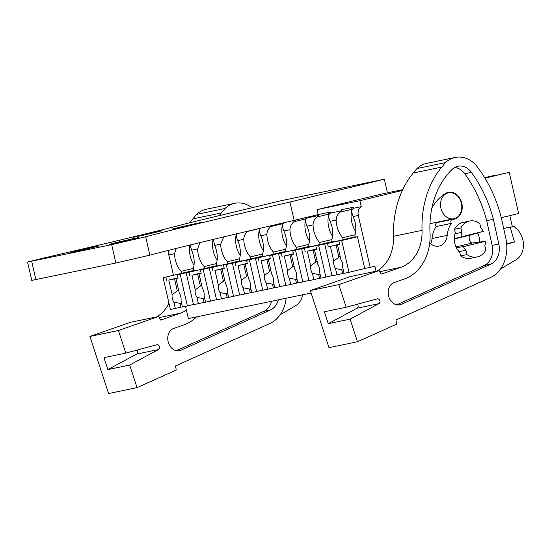 <?xml version="1.0" encoding="UTF-8"?>
<svg xmlns="http://www.w3.org/2000/svg" width="551" height="551" viewBox="0 0 551 551"><rect width="100%" height="100%" fill="white"/><g stroke="black" fill="none" stroke-linecap="round" stroke-linejoin="round"><path stroke-width="0.83" d="M402.354 190.446L359.886 200.695L361.249 206.653C358.577 208.581 357.585 211.522 358.295 215.489L370.176 267.373L364.721 268.509L357.447 236.73L355.326 237.171L354.872 235.187A18.465 11.213 -103.6 0 0 353.177 216.55C351.924 213.712 351.559 211.419 352.096 209.662A8.148 6.474 78.2 0 1 353.673 208.23L361.249 206.653M376.037 271.209L374.894 266.236L370.176 267.373M429.966 223.678L453.879 218.747A13.245 10.517 78.2 0 0 461.407 203.312A13.245 10.517 78.2 0 0 448.486 192.816A13.245 10.517 78.2 0 0 440.952 208.25A13.245 10.517 78.2 0 0 453.879 218.747M311.129 293.029L188.359 318.581L185.549 306.322M402.726 189.654L381.134 194.145L317.011 209.621L359.886 200.695M295.315 220.097L284.412 222.645A8.148 6.474 78.2 0 0 282.828 224.078C282.291 225.834 282.656 228.135 283.917 230.965L289.957 229.712C290.067 226.592 291.348 223.954 293.8 221.798L305.833 218.892A18.465 11.213 -103.6 0 0 309.469 241.069M307.348 217.19L307.499 217.845A8.148 6.474 78.2 0 0 305.915 219.27C305.385 221.027 305.743 223.327 307.003 226.158L313.044 224.904C313.154 221.784 314.435 219.146 316.887 216.991L328.926 214.084A18.465 11.213 -103.6 0 0 332.556 236.269M353.673 208.23L353.446 207.238L341.331 209.759L341.558 210.757L330.586 213.037L330.359 212.045L318.244 214.566L318.471 215.558L307.499 217.845M469.604 221.041A18.341 14.567 78.2 0 0 460.85 227.956L461.855 232.336L455.491 233.665L454.485 229.278A18.341 14.567 78.2 0 1 463.246 222.37L469.604 221.041A18.341 14.567 78.2 0 1 479.735 223.396L480.741 227.783A15.283 12.136 78.2 0 1 483.33 231.344L454.286 238.659M483.33 231.344L470.368 235.084C469.183 235.649 468.853 237.102 469.39 239.43C469.92 241.765 470.857 242.963 472.186 243.019L456.008 246.924M477.076 256.952L470.719 258.274A18.341 14.567 78.2 0 1 460.588 255.919L459.582 251.538L465.946 250.209L466.952 254.596A18.341 14.567 78.2 0 0 477.076 256.952A18.341 14.567 78.2 0 0 485.837 250.044L484.832 245.656A15.283 12.136 78.2 0 0 485.603 241.276L472.186 243.019M485.603 241.276L463.357 246.648L456.324 247.585M173.441 275.211L168.799 254.927L174.515 253.735L176.106 248.453M168.84 250.264A8.148 6.474 78.2 0 0 168.799 254.927M501.258 217.707L518.636 213.512L509.207 172.325L484.976 178.173M509.207 172.325L484.908 178.069M484.722 177.759L494.943 175.294L484.66 177.656M495.287 175.569A14.698 8.926 76.4 0 1 494.943 175.294M486.154 177.298L484.57 177.505M486.113 177.133L484.536 177.463M180.087 274.171L177.298 274.749L178.076 278.124L175.948 278.572L179.295 293.187A7.129 4.332 -103.6 0 1 180.824 296.796A7.129 4.332 -103.6 0 1 181.01 300.694L182.45 306.969L187.368 305.943L180.087 274.171L195.825 270.369L193.704 270.816L193.249 268.826A18.465 11.213 -103.6 0 0 191.562 250.188L197.602 248.928L199.937 242.605M203.174 269.363L200.392 269.942L201.163 273.317L199.035 273.764L202.382 288.38A7.129 4.332 -103.6 0 1 203.911 291.996A7.129 4.332 -103.6 0 1 204.104 295.887L205.537 302.162L210.454 301.142L203.174 269.363L218.912 265.568L216.791 266.009L216.336 264.019A18.465 11.213 -103.6 0 0 214.649 245.381L220.689 244.127L223.858 236.861M214.649 245.381L213.354 239.368M226.268 264.556L223.479 265.141L224.25 268.516L222.122 268.957L225.469 283.572A7.129 4.332 -103.6 0 1 227.005 287.188A7.129 4.332 -103.6 0 1 227.191 291.08L228.631 297.354L233.541 296.335L226.268 264.556L241.999 260.761L239.878 261.202L239.423 259.218A18.465 11.213 -103.6 0 0 237.736 240.58L243.783 239.32C243.893 236.2 245.174 233.562 247.619 231.406L259.659 228.5A18.465 11.213 -103.6 0 0 263.288 250.684M237.736 240.58C236.475 237.743 236.117 235.449 236.648 233.693M260.306 228.245A8.148 6.474 78.2 0 0 259.741 228.885C259.204 230.642 259.569 232.935 260.823 235.773L266.87 234.512C266.98 231.392 268.261 228.755 270.706 226.599L282.746 223.699A18.465 11.213 -103.6 0 0 286.375 245.877M271.705 225.586A8.148 6.474 78.2 0 0 270.706 226.599M282.601 223.052L282.746 223.699M295.377 220.366A8.148 6.474 78.2 0 0 293.8 221.798M305.543 217.631L305.833 218.892M318.471 215.558A8.148 6.474 78.2 0 0 316.887 216.991M328.541 212.424L328.926 214.084M330.586 213.037A8.148 6.474 78.2 0 0 329.009 214.47C328.472 216.226 328.83 218.52 330.09 221.357L336.138 220.097C336.248 216.977 337.529 214.339 339.974 212.183L352.013 209.277A18.465 11.213 -103.6 0 0 355.643 231.461M341.558 210.757A8.148 6.474 78.2 0 0 339.974 212.183M351.634 207.617L352.013 209.277M191.562 250.188L190.219 244.975M461.855 232.336A15.283 12.136 78.2 0 0 461.077 236.716M463.357 246.648A15.283 12.136 78.2 0 0 465.946 250.209M174.515 253.735A18.465 11.213 -103.6 0 0 181.127 271.347L181.582 273.337L163.124 277.704L170.397 309.476L175.314 308.45L173.875 302.175L180.136 303.387A7.129 4.332 -103.6 0 0 181.706 303.732M509.827 215.641L512.382 226.805M197.602 248.928A18.465 11.213 -103.6 0 0 204.214 266.546L204.669 268.53L186.21 272.897L193.484 304.669L198.401 303.649L196.969 297.375L203.229 298.58A7.129 4.332 -103.6 0 0 204.8 298.924M213.12 239.43A18.465 11.213 -103.6 0 0 217.115 260.292M216.467 263.585L204.214 266.546M220.689 244.127A18.465 11.213 -103.6 0 0 227.308 261.739L227.763 263.722L209.297 268.089L216.577 299.868L221.495 298.842L220.056 292.567L226.316 293.773A7.129 4.332 -103.6 0 0 227.887 294.117M236.4 233.879A18.465 11.213 -103.6 0 0 240.202 255.492M239.554 258.784L227.308 261.739M243.783 239.32A18.465 11.213 -103.6 0 0 250.395 256.931L250.85 258.922L232.384 263.282L239.664 295.06L244.582 294.034L243.143 287.76L249.403 288.972A7.129 4.332 -103.6 0 0 250.974 289.316M262.648 253.977L250.395 256.931M249.355 259.755L246.566 260.334L247.344 263.709L245.209 264.149L248.556 278.772A7.129 4.332 -103.6 0 1 250.092 282.381A7.129 4.332 -103.6 0 1 250.278 286.272L251.717 292.553L256.635 291.527L249.355 259.755L265.093 255.953L262.972 256.394L262.517 254.41A18.465 11.213 -103.6 0 0 260.823 235.773M266.87 234.512A18.465 11.213 -103.6 0 0 273.482 252.131L273.937 254.114L255.478 258.481L262.751 290.253L267.669 289.234L266.229 282.952L272.49 284.164A7.129 4.332 -103.6 0 0 274.061 284.509M285.735 249.169L273.482 252.131M272.442 254.948L269.659 255.526L270.431 258.901L268.303 259.349L271.65 273.964A7.129 4.332 -103.6 0 1 273.179 277.573A7.129 4.332 -103.6 0 1 273.365 281.471L274.804 287.746L279.722 286.72L272.442 254.948L288.18 251.153L286.059 251.593L285.604 249.603A18.465 11.213 -103.6 0 0 283.917 230.965M289.957 229.712A18.465 11.213 -103.6 0 0 296.569 247.323L297.023 249.307L278.565 253.674L285.845 285.446L290.756 284.426L289.323 278.152L295.584 279.357A7.129 4.332 -103.6 0 0 297.154 279.701M308.822 244.369L296.569 247.323M295.529 250.14L292.746 250.719L293.518 254.101L291.389 254.541L294.737 269.157A7.129 4.332 -103.6 0 1 296.266 272.773A7.129 4.332 -103.6 0 1 296.459 276.664L297.891 282.938L302.809 281.919L295.529 250.14L311.267 246.345L309.145 246.786L308.691 244.802A18.465 11.213 -103.6 0 0 307.003 226.158M313.044 224.904A18.465 11.213 -103.6 0 0 319.663 242.516L320.117 244.499L301.652 248.866L308.932 280.645L313.85 279.619L312.41 273.344L318.671 274.55A7.129 4.332 -103.6 0 0 320.241 274.894M331.909 239.561L319.663 242.516M318.623 245.333L315.833 245.918L316.605 249.293L314.476 249.734L317.824 264.349A7.129 4.332 -103.6 0 1 319.36 267.965A7.129 4.332 -103.6 0 1 319.546 271.857L320.985 278.131L325.896 277.112L318.623 245.333L334.354 241.538L332.232 241.979L331.778 239.995A18.465 11.213 -103.6 0 0 330.09 221.357M336.138 220.097A18.465 11.213 -103.6 0 0 342.75 237.708L343.204 239.699L324.739 244.059L332.019 275.837L336.936 274.811L335.497 268.537L341.758 269.749A7.129 4.332 -103.6 0 0 343.328 270.093M355.002 234.754L342.75 237.708M189.854 245.064A18.465 11.213 -103.6 0 0 194.021 265.1M193.38 268.392L181.127 271.347M454.485 229.278L460.85 227.956M460.588 255.919L466.952 254.596M181.582 273.337L193.615 270.431M204.669 268.53L216.701 265.623M227.763 263.722L239.795 260.823M250.85 258.922L262.882 256.015M273.937 254.114L285.969 251.208M297.023 249.307L309.056 246.407M320.117 244.499L332.15 241.6M343.204 239.699L355.237 236.792M357.454 341.751L396.637 324.153L395.969 320.021L490.101 277.725A35.657 28.321 78.2 0 0 505.784 238.087L502.147 221.495A117.163 93.057 78.2 0 0 477.324 166.891A27.509 21.847 78.2 0 0 468.295 159.267A30.016 23.838 78.2 0 0 455.133 157.448A30.016 23.838 78.2 0 0 445.463 162.607L441.757 167.077A91.693 72.828 78.2 0 0 422.038 230.359A40.753 32.371 78.2 0 1 400.846 267.304L381.017 274.212L379.143 270.562L338.81 284.633L310.33 290.563L328.975 347.681L357.454 341.751L350.078 319.153L328.258 323.692L324.374 311.776L346.186 307.238L338.81 284.633M379.143 270.562L350.663 276.492L310.33 290.563M377.208 270.968A40.753 32.371 78.2 0 0 393.552 236.283L422.038 230.359M455.133 157.448L426.653 163.371A30.016 23.838 78.2 0 0 416.983 168.537L413.271 173.007A91.693 72.828 78.2 0 0 393.552 236.283M346.186 307.238L377.283 298.869A2.548 2.025 78.2 0 1 377.38 298.849A2.548 2.025 78.2 0 1 379.804 300.639A2.548 2.025 78.2 0 1 378.854 303.67L350.078 319.153M490.858 264.094A18.059 14.34 78.2 0 0 498.807 244.024L493.379 219.305A117.163 93.057 78.2 0 0 471.47 172.415A17.37 13.796 78.2 0 0 457.922 166.237A17.37 13.796 78.2 0 0 452.24 169.302A81.844 65.004 78.2 0 0 430.035 232.853A49.576 39.376 78.2 0 1 404.303 278.999L394.144 282.546A11.523 9.153 78.2 0 0 388.579 296.018A11.523 9.153 78.2 0 0 399.75 304.848A11.523 9.153 78.2 0 0 400.667 304.593A11.523 9.153 78.2 0 0 401.266 304.359L490.858 264.094L484.198 265.486A18.059 14.34 78.2 0 0 492.139 245.409L486.712 220.689A117.163 93.057 78.2 0 0 464.803 173.799A17.37 13.796 78.2 0 0 454.699 167.456M506.693 244.231L514.469 242.061L510.226 227.067L514.235 226.585L516.996 229.202A18.341 14.567 78.2 0 1 516.053 259.803L500.446 269.033M514.469 242.061L506.651 243.687M445.463 162.607L416.983 168.537M328.258 323.692L357.041 308.216A2.548 2.025 78.2 0 0 357.475 304.2M396.644 304.827L484.198 265.486M486.712 220.689L493.379 219.305M510.226 227.067L503.669 228.438M430.607 243.7A13.754 10.924 78.2 0 0 432.039 238.521L447.192 235.367A24.767 19.671 78.2 0 1 451.352 223.375A2.548 2.025 78.2 0 1 452.371 219.388A2.548 2.025 78.2 0 1 453.039 219.388A13.754 10.924 78.2 0 0 453.983 219.25A13.754 10.924 78.2 0 0 461.993 204.145A13.754 10.924 78.2 0 0 449.327 192.175A13.754 10.924 78.2 0 0 448.376 192.32A13.754 10.924 78.2 0 0 445.539 193.449A52.276 41.525 78.2 0 0 431.901 207.885M452.371 219.388L437.218 222.542A2.548 2.025 78.2 0 0 436.206 226.53A24.767 19.671 78.2 0 0 432.039 238.521M440.566 221.846A13.754 10.924 78.2 0 0 441.613 221.302M479.673 242.047A15.793 12.542 78.2 0 0 479.177 237.378A15.793 12.542 78.2 0 0 477.607 232.997M455.305 232.859A15.793 12.542 78.2 0 0 454.789 243.266A15.793 12.542 78.2 0 0 459.768 252.344M429.732 242.901A13.754 10.924 78.2 0 0 439.002 246.083A13.754 10.924 78.2 0 0 447.192 235.367M436.206 226.53L451.352 223.375M137.075 350.071A2.548 2.025 78.2 0 1 136.634 354.086L158.454 349.548L129.671 365.024L137.054 387.628L176.23 370.031L175.569 365.898L269.701 323.595A35.657 28.321 78.2 0 0 286.155 298.229M137.054 387.628L108.568 393.552L89.923 336.434L130.256 322.363L158.736 316.439L160.616 320.09L180.439 313.175A40.753 32.371 78.2 0 0 186.431 310.185M156.801 316.839A40.753 32.371 78.2 0 0 168.95 303.146M251.993 207.72A27.509 21.847 78.2 0 0 247.895 205.144A30.016 23.838 78.2 0 0 234.733 203.319L206.253 209.249A30.016 23.838 78.2 0 0 196.576 214.408L192.871 218.878A91.693 72.828 78.2 0 0 189.895 222.707M173.172 274.04A91.693 72.828 78.2 0 0 173.131 275.286M234.733 203.319A30.016 23.838 78.2 0 0 225.063 208.478L221.35 212.948A91.693 72.828 78.2 0 0 219.229 215.627M158.736 316.439L118.41 330.51L89.923 336.434M158.454 349.548A2.548 2.025 78.2 0 0 159.397 346.517A2.548 2.025 78.2 0 0 156.973 344.719A2.548 2.025 78.2 0 0 156.883 344.74L125.786 353.108L118.41 330.51M196.521 316.887A49.576 39.376 78.2 0 1 183.903 324.876L173.744 328.417A11.523 9.153 78.2 0 0 168.179 341.889A11.523 9.153 78.2 0 0 179.35 350.725A11.523 9.153 78.2 0 0 180.267 350.47A11.523 9.153 78.2 0 0 180.859 350.229L270.458 309.972A18.059 14.34 78.2 0 0 278.289 299.861M302.692 294.785A18.341 14.567 78.2 0 1 295.653 305.681L280.046 314.903M129.671 365.024L107.858 369.569L103.967 357.647L125.786 353.108M225.063 208.478L196.576 214.408M136.634 354.086L107.858 369.569M176.237 350.698L263.791 311.356A18.059 14.34 78.2 0 0 271.622 301.252M337.563 244.926L339.698 244.486L338.92 241.111L341.71 240.532L348.99 272.304L344.072 273.33L342.632 267.056A7.129 4.332 -103.6 0 0 342.446 263.158A7.129 4.332 -103.6 0 0 340.911 259.549L337.563 244.926L339.671 244.369L328.3 246.855L339.616 244.127M348.99 272.304L364.721 268.509M344.044 273.206L336.936 274.811M341.71 240.532L357.447 236.73M338.92 241.111L353.033 237.708L324.739 244.059M340.16 256.256A7.129 4.332 -103.6 0 0 338.886 257.193L333.782 261.029A7.129 4.332 -103.6 0 0 333.968 264.928A7.129 4.332 -103.6 0 0 335.497 268.537M342.619 273.503L341.758 269.749M333.782 261.029L330.435 246.414M327.528 243.48L328.3 246.855M341.641 240.078L341.723 240.436M338.886 257.193L336.117 245.099M325.896 277.112L331.977 275.645M320.951 278.007L313.85 279.619M315.833 245.918L329.946 242.509L301.652 248.866M312.41 273.344A7.129 4.332 -103.6 0 1 310.881 269.728A7.129 4.332 -103.6 0 1 310.688 265.837L307.341 251.222L314.476 249.734M307.341 251.222L316.522 248.935M310.688 265.837L315.799 262L313.023 249.906M317.073 261.064A7.129 4.332 -103.6 0 0 315.799 262M319.532 278.303L318.671 274.55M304.441 248.287L305.213 251.662M318.547 244.885L318.63 245.243M302.809 281.919L308.884 280.452M297.864 282.815L290.756 284.426M292.746 250.719L306.852 247.316L295.46 249.686L278.565 253.674M289.323 278.152A7.129 4.332 -103.6 0 1 287.787 274.536A7.129 4.332 -103.6 0 1 287.601 270.644L284.254 256.029L291.389 254.541M284.254 256.029L293.435 253.742M287.601 270.644L292.705 266.808L289.936 254.714M293.986 265.871A7.129 4.332 -103.6 0 0 292.705 266.808M296.445 283.111L295.584 279.357M281.354 253.095L282.126 256.47M295.46 249.686L295.543 250.044M279.722 286.72L285.797 285.253M274.777 287.622L267.669 289.234M269.659 255.526L283.765 252.124L272.373 254.493L255.478 258.481M266.229 282.952A7.129 4.332 -103.6 0 1 264.7 279.343A7.129 4.332 -103.6 0 1 264.514 275.445L261.167 260.83L270.403 258.777M268.303 259.349L270.403 258.784M261.167 260.83L270.348 258.543M264.514 275.445L269.618 271.615L266.849 259.521M270.892 270.679A7.129 4.332 -103.6 0 0 269.618 271.615M273.351 287.918L272.49 284.164M258.261 257.896L259.039 261.277M272.373 254.493L272.456 254.851M256.635 291.527L262.71 290.06M251.69 292.429L244.582 294.034M246.566 260.334L260.678 256.924L232.384 263.282M243.143 287.76A7.129 4.332 -103.6 0 1 241.613 284.144A7.129 4.332 -103.6 0 1 241.428 280.252L238.08 265.637L247.309 263.585M245.209 264.149L247.316 263.592M238.08 265.637L247.261 263.35M241.428 280.252L246.531 276.416L243.762 264.322M247.805 275.479A7.129 4.332 -103.6 0 0 246.531 276.416M250.264 292.726L249.403 288.972M235.174 262.703L235.945 266.078M249.286 259.301L249.369 259.659M233.541 296.335L239.623 294.868M228.596 297.23L221.495 298.842M223.479 265.141L237.591 261.732L226.192 264.101L209.297 268.089M220.056 292.567A7.129 4.332 -103.6 0 1 218.527 288.951A7.129 4.332 -103.6 0 1 218.334 285.06L214.986 270.445L222.122 268.957M214.986 270.445L224.167 268.158M218.334 285.06L223.444 281.224L220.669 269.129M224.718 280.287A7.129 4.332 -103.6 0 0 223.444 281.224M227.177 297.526L226.316 293.773M212.087 267.51L212.858 270.885M226.192 264.101L226.275 264.466M210.454 301.142L216.529 299.675M205.509 302.038L198.401 303.649M200.392 269.942L214.497 266.539L203.105 268.909L186.21 272.897M196.969 297.375A7.129 4.332 -103.6 0 1 195.433 293.759A7.129 4.332 -103.6 0 1 195.247 289.867L191.9 275.245L199.035 273.764M191.9 275.245L201.081 272.959M195.247 289.867L200.35 286.031L197.582 273.937M201.632 285.094A7.129 4.332 -103.6 0 0 200.35 286.031M204.084 302.334L203.229 298.58M189 272.318L189.771 275.693M203.105 268.909L203.188 269.267M187.368 305.943L193.442 304.476M182.422 306.845L175.314 308.45M177.298 274.749L191.411 271.347L180.019 273.716L163.124 277.704M173.875 302.175A7.129 4.332 -103.6 0 1 172.346 298.566A7.129 4.332 -103.6 0 1 172.16 294.668L168.813 280.053L175.948 278.572M168.813 280.053L177.994 277.766M172.16 294.668L177.264 290.832L174.495 278.737M178.538 289.895A7.129 4.332 -103.6 0 0 177.264 290.832M180.997 307.141L180.136 303.387M165.906 277.119L166.684 280.5M180.019 273.716L180.101 274.074M317.011 209.621L318.147 214.587L294.151 220.379A185.377 2.824 167.1 0 0 149.879 255.154L115.875 263.006L111.667 244.637L145.671 236.785A185.377 2.824 -12.9 0 1 289.943 202.01L384.357 179.22L387.47 192.829M384.357 179.22L280.611 200.819L186.197 223.603A185.377 2.824 -12.9 0 1 44.535 257.834L27.55 262.042L31.758 280.411L115.875 263.006M27.55 262.042L111.667 244.637M294.151 220.379L289.943 202.01M138.783 235.821C152.958 232.384 171.609 228.5 156.353 232.164C142.179 235.601 123.527 239.485 138.783 235.821L133.177 237.288M161.966 230.697L156.353 232.164M178.173 227.625C192.347 224.181 210.999 220.304 195.743 223.968C181.568 227.405 162.917 231.289 178.173 227.625L172.566 229.092M201.356 222.494L195.743 223.968M132.805 239.155C118.63 242.592 99.979 246.476 115.228 242.812C129.409 239.375 148.061 235.491 132.805 239.155L138.411 237.688M109.621 244.279L115.228 242.812M75.838 251.008C90.02 247.571 108.671 243.687 93.415 247.351C79.241 250.795 60.589 254.672 75.838 251.008L70.232 252.482M99.022 245.884L93.415 247.351M353.177 216.55L358.295 215.489M470.368 235.084L454.286 238.962M400.846 267.304L379.729 271.698M413.271 173.007L441.757 167.077M357.041 308.216L378.854 303.67M492.139 245.409L498.807 244.024M398.173 304.999L401.266 304.359M464.803 173.799L471.47 172.415M180.439 313.175L159.322 317.569M192.871 218.878L221.35 212.948M263.791 311.356L270.458 309.972M177.766 350.877L180.859 350.229M149.879 255.154L145.671 236.785M35.884 279.66L31.676 261.284M445.601 193.415L448.486 192.816"/></g></svg>
